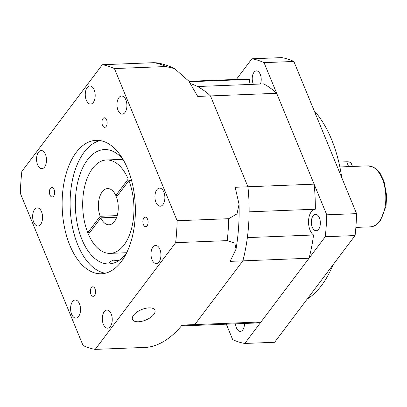 <?xml version="1.0" encoding="UTF-8"?>
<svg xmlns="http://www.w3.org/2000/svg" width="407" height="407" viewBox="0 0 407 407"><rect width="100%" height="100%" fill="white"/><g stroke="black" fill="none" stroke-linecap="round" stroke-linejoin="round"><path stroke-width="0.61" d="M315.318 209.213A122.085 66.85 87.7 0 0 314.123 184.157L247.929 186.777L210.485 95.925L276.674 93.3A122.085 66.85 87.7 0 0 263.67 83.903L197.481 86.528A122.085 66.85 87.7 0 1 210.485 95.925L247.929 186.777A122.085 66.85 87.7 0 1 249.13 211.833L315.318 209.213A13.355 7.311 87.7 0 0 311.355 211.63A13.355 7.311 87.7 0 0 308.638 224.16A13.355 7.311 87.7 0 0 313.553 234.992A122.085 66.85 87.7 0 1 309.045 258.242L261.009 321.957A122.085 66.85 87.7 0 1 253.19 323.117L187.001 325.737A122.085 66.85 87.7 0 1 181.675 325.564M177.152 220.742L114.433 68.569A143.066 78.337 87.7 0 0 102.31 64.723L21.851 171.444A143.066 78.337 87.7 0 0 20.35 193.366L83.069 345.538A143.066 78.337 87.7 0 0 95.197 349.389L175.651 242.669A143.066 78.337 87.7 0 0 177.152 220.742L228.734 218.696L237.032 213.853L239.051 204.243L235.17 187.286L247.929 186.777A122.085 66.85 87.7 0 1 242.857 260.862A122.085 66.85 87.7 0 0 247.364 237.617L313.553 234.992M239.051 204.243C239.479 219.571 238.477 234.529 236.05 249.104L230.097 261.365L242.857 260.862L194.821 324.583L242.857 260.862L309.045 258.242M95.197 349.389L146.779 347.344C162.317 345.797 175.402 333.521 182.061 325.086L194.821 324.583A122.085 66.85 87.7 0 1 187.001 325.737A122.085 66.85 87.7 0 0 194.821 324.583L261.009 321.957M188.965 81.298L243.523 79.136A122.085 66.85 87.7 0 1 249.41 79.38A13.355 7.311 87.7 0 0 250.168 84.437M314.123 184.157L276.674 93.3M189.306 81.761L249.41 79.38M318.625 229.268A8.201 4.492 87.7 0 1 316.183 230.749A8.201 4.492 87.7 0 1 311.655 225.107A8.201 4.492 87.7 0 1 313.09 215.842A8.201 4.492 87.7 0 1 315.532 214.357A8.201 4.492 87.7 0 1 320.055 220.004A8.201 4.492 87.7 0 1 318.625 229.268M253.408 84.31A8.201 4.492 87.7 0 1 253.953 72.36A8.201 4.492 87.7 0 1 256.395 70.874A8.201 4.492 87.7 0 1 260.617 75.351A8.201 4.492 87.7 0 1 260.434 84.03M244.495 323.458A8.201 4.492 87.7 0 1 242.76 329.894A8.201 4.492 87.7 0 1 240.318 331.379A8.201 4.492 87.7 0 1 235.531 323.814M314.163 110.719A104.914 57.448 87.7 0 1 341.748 177.64M332.946 264.921A104.914 57.448 87.7 0 1 321.54 285.48A104.914 57.448 87.7 0 1 307.239 299.013M244.8 343.457L274.623 342.277L355.082 235.556L325.254 236.737L244.8 343.457A143.066 78.337 87.7 0 1 232.677 339.611L226.317 324.181M325.254 236.737A143.066 78.337 87.7 0 0 326.755 214.815L356.583 213.634A143.066 78.337 87.7 0 1 355.082 235.556M326.755 214.815L264.036 62.642L293.864 61.462A143.066 78.337 87.7 0 0 281.736 57.611L251.913 58.796A143.066 78.337 87.7 0 1 264.036 62.642M251.913 58.796L236.36 79.421M356.583 213.634L293.864 61.462M338.787 162.093L346.642 161.782A9.539 4.441 -22.4 0 1 351.333 163.619L352.503 166.458M102.93 118.651A4.767 2.61 -92.3 0 0 102.096 124.038A4.767 2.61 -92.3 0 0 104.726 127.32A4.767 2.61 -92.3 0 0 106.151 126.455A4.767 2.61 -92.3 0 0 106.98 121.067A4.767 2.61 -92.3 0 0 104.35 117.791A4.767 2.61 -92.3 0 0 102.93 118.651M143.875 217.989A4.767 2.61 -92.3 0 0 143.04 223.372A4.767 2.61 -92.3 0 0 145.67 226.653A4.767 2.61 -92.3 0 0 147.09 225.793A4.767 2.61 -92.3 0 0 147.924 220.406A4.767 2.61 -92.3 0 0 145.294 217.124A4.767 2.61 -92.3 0 0 143.875 217.989M91.356 287.652A4.767 2.61 -92.3 0 0 90.522 293.04A4.767 2.61 -92.3 0 0 93.152 296.321A4.767 2.61 -92.3 0 0 94.572 295.457A4.767 2.61 -92.3 0 0 95.406 290.074A4.767 2.61 -92.3 0 0 92.776 286.793A4.767 2.61 -92.3 0 0 91.356 287.652M50.412 188.319A4.767 2.61 -92.3 0 0 49.578 193.707A4.767 2.61 -92.3 0 0 52.208 196.983A4.767 2.61 -92.3 0 0 53.627 196.123A4.767 2.61 -92.3 0 0 54.462 190.735A4.767 2.61 -92.3 0 0 51.831 187.454A4.767 2.61 -92.3 0 0 50.412 188.319M89.662 232.636L87.785 232.707A46.734 25.59 87.7 0 1 92.557 168.432A46.734 25.59 87.7 0 1 106.471 159.976A46.734 25.59 87.7 0 1 128.215 179.08L115.827 195.508L117.704 195.436M115.827 195.508A18.122 9.921 -92.3 0 0 107.606 188.568A18.122 9.921 -92.3 0 0 102.208 191.845A18.122 9.921 -92.3 0 0 100.168 216.28L87.785 232.707M105.367 273.209A66.763 36.559 87.7 0 1 71.876 224.018A66.763 36.559 87.7 0 1 84.208 152.106A66.763 36.559 87.7 0 1 100.112 140.583M121.271 261.686A66.763 36.559 87.7 0 1 101.394 273.769A66.763 36.559 87.7 0 1 64.565 227.834A66.763 36.559 87.7 0 1 76.231 152.422A66.763 36.559 87.7 0 1 96.108 140.344A66.763 36.559 87.7 0 1 132.936 186.279A66.763 36.559 87.7 0 1 121.271 261.686M148.937 307.865A12.113 5.637 157.6 0 0 136.869 312.138A12.113 5.637 157.6 0 0 132.494 319.429A12.113 5.637 157.6 0 0 138.451 321.764A12.113 5.637 157.6 0 0 150.519 317.491A12.113 5.637 157.6 0 0 154.894 310.2A12.113 5.637 157.6 0 0 148.937 307.865M118.717 260.633L113.054 260.149L108.995 262.413L111.523 263.634M126.781 252.533A57.229 31.334 87.7 0 1 126.028 253.566A57.229 31.334 87.7 0 1 108.99 263.919A57.229 31.334 87.7 0 1 77.427 224.547A57.229 31.334 87.7 0 1 87.424 159.91A57.229 31.334 87.7 0 1 104.462 149.557A57.229 31.334 87.7 0 1 123.092 159.498M118.885 97.66A9.061 4.96 -92.3 0 0 117.302 107.896A9.061 4.96 -92.3 0 0 122.298 114.128A9.061 4.96 -92.3 0 0 124.995 112.49A9.061 4.96 -92.3 0 0 126.577 102.254A9.061 4.96 -92.3 0 0 121.581 96.021A9.061 4.96 -92.3 0 0 118.885 97.66M87.169 87.591A9.061 4.96 -92.3 0 0 85.587 97.828A9.061 4.96 -92.3 0 0 90.583 104.06A9.061 4.96 -92.3 0 0 93.279 102.422A9.061 4.96 -92.3 0 0 94.862 92.186A9.061 4.96 -92.3 0 0 89.866 85.953A9.061 4.96 -92.3 0 0 87.169 87.591M156.843 189.754A9.061 4.96 -92.3 0 0 155.26 199.99A9.061 4.96 -92.3 0 0 160.256 206.222A9.061 4.96 -92.3 0 0 162.953 204.584A9.061 4.96 -92.3 0 0 164.54 194.348A9.061 4.96 -92.3 0 0 159.539 188.115A9.061 4.96 -92.3 0 0 156.843 189.754M152.915 247.1A9.061 4.96 -92.3 0 0 151.333 257.336A9.061 4.96 -92.3 0 0 156.329 263.568A9.061 4.96 -92.3 0 0 159.025 261.93A9.061 4.96 -92.3 0 0 160.607 251.699A9.061 4.96 -92.3 0 0 155.611 245.462A9.061 4.96 -92.3 0 0 152.915 247.1M104.223 311.691A9.061 4.96 -92.3 0 0 102.64 321.922A9.061 4.96 -92.3 0 0 107.636 328.159A9.061 4.96 -92.3 0 0 110.333 326.516A9.061 4.96 -92.3 0 0 111.915 316.285A9.061 4.96 -92.3 0 0 106.919 310.053A9.061 4.96 -92.3 0 0 104.223 311.691M72.507 301.623A9.061 4.96 -92.3 0 0 70.925 311.854A9.061 4.96 -92.3 0 0 75.921 318.091A9.061 4.96 -92.3 0 0 78.617 316.453A9.061 4.96 -92.3 0 0 80.199 306.217A9.061 4.96 -92.3 0 0 75.203 299.984A9.061 4.96 -92.3 0 0 72.507 301.623M34.549 209.529A9.061 4.96 -92.3 0 0 32.967 219.76A9.061 4.96 -92.3 0 0 37.963 225.997A9.061 4.96 -92.3 0 0 40.659 224.359A9.061 4.96 -92.3 0 0 42.242 214.123A9.061 4.96 -92.3 0 0 37.246 207.891A9.061 4.96 -92.3 0 0 34.549 209.529M38.477 152.177A9.061 4.96 -92.3 0 0 36.895 162.413A9.061 4.96 -92.3 0 0 41.89 168.646A9.061 4.96 -92.3 0 0 44.587 167.007A9.061 4.96 -92.3 0 0 46.174 156.771A9.061 4.96 -92.3 0 0 41.173 150.539A9.061 4.96 -92.3 0 0 38.477 152.177M128.856 180.642A46.734 25.59 87.7 0 1 131.639 228.2A46.734 25.59 87.7 0 1 110.17 253.373A46.734 25.59 87.7 0 1 88.426 234.269L100.814 217.842A18.122 9.921 -92.3 0 0 109.04 224.781A18.122 9.921 -92.3 0 0 117.297 215.283A18.122 9.921 -92.3 0 0 116.473 197.069L128.856 180.642L131.578 180.535M100.814 217.842L116.687 217.211M175.651 242.669L227.233 240.623A143.066 78.337 -92.3 0 0 228.734 218.696M190.649 83.649A122.085 66.85 87.7 0 1 210.485 95.925L197.726 96.428L188.868 81.176L174.664 68.651L166.015 66.529A143.066 78.337 -92.3 0 0 153.892 62.678L156.96 62.851C163.1 63.909 169.002 65.842 174.664 68.651M114.433 68.569L166.015 66.529M102.31 64.723L153.892 62.678M236.05 249.099L234.839 243.121L227.233 240.623M131.151 178.963L128.215 179.08M117.206 215.603L100.168 216.28M367.882 165.847A30.52 16.712 87.7 0 1 384.717 186.844A30.52 16.712 87.7 0 1 379.385 221.316A30.52 16.712 87.7 0 1 370.299 226.841C373.885 226.745 377.208 224.771 380.265 220.904L386.024 206.151L386.65 195.558L384.04 181.319L380.189 173.433L376.526 169.22L373.158 166.977L367.882 165.847L339.865 166.956M348.631 166.611L346.642 161.782M355.866 227.411L370.299 226.841M110.17 253.373L126.648 252.722M181.344 325.961L187.001 325.737M106.471 159.976L122.945 159.325"/></g></svg>
